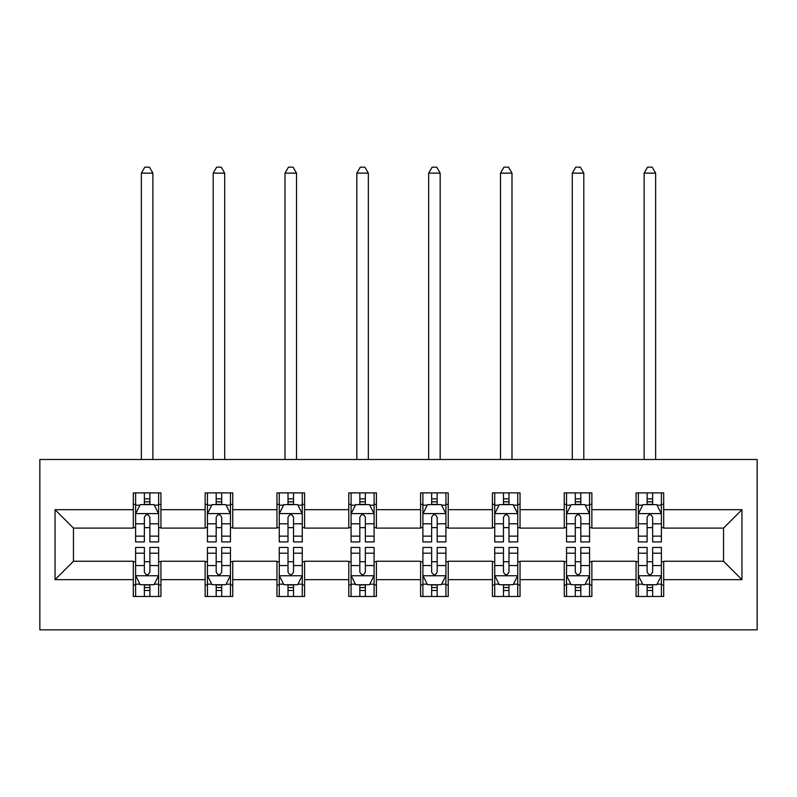 <?xml version="1.0" encoding="UTF-8"?>
<svg xmlns="http://www.w3.org/2000/svg" width="797" height="797" viewBox="0 0 797 797"><rect width="100%" height="100%" fill="white"/><g stroke="black" fill="none" stroke-linecap="round" stroke-linejoin="round"><path stroke-width="1.2" d="M39.85 629.849L757.15 629.849L757.15 459.5L39.85 459.5L39.85 629.849M663.692 509.682L663.692 492.885L636.066 492.885L636.066 509.682L591.862 509.682L591.862 492.885L564.246 492.885L564.246 509.682L520.043 509.682L520.043 492.885L492.416 492.885L492.416 509.682L448.223 509.682L448.223 492.885L420.597 492.885L420.597 509.682L376.403 509.682L376.403 492.885L348.777 492.885L348.777 509.682L304.584 509.682L304.584 492.885L276.957 492.885L276.957 509.682L232.754 509.682L232.754 492.885L205.138 492.885L205.138 509.682L160.934 509.682L160.934 492.885L133.308 492.885L133.308 509.682L55.043 509.682L55.043 579.668L73.463 561.247L133.308 561.247L133.308 596.475L160.934 596.475L160.934 561.247L205.138 561.247L205.138 596.475L232.754 596.475L232.754 561.247L276.957 561.247L276.957 596.475L304.584 596.475L304.584 561.247L348.777 561.247L348.777 596.475L376.403 596.475L376.403 561.247L420.597 561.247L420.597 596.475L448.223 596.475L448.223 561.247L492.416 561.247L492.416 596.475L520.043 596.475L520.043 561.247L564.246 561.247L564.246 596.475L591.862 596.475L591.862 561.247L636.066 561.247L636.066 596.475L663.692 596.475L663.692 561.247L723.537 561.247L723.537 528.102L663.692 528.102L663.692 509.682L741.957 509.682L741.957 579.668L663.692 579.668M636.066 579.668L591.862 579.668M564.246 579.668L520.043 579.668M492.416 579.668L448.223 579.668M420.597 579.668L376.403 579.668M348.777 579.668L304.584 579.668M276.957 579.668L232.754 579.668M205.138 579.668L160.934 579.668M133.308 579.668L55.043 579.668M636.066 509.682L636.066 528.102L591.862 528.102L591.862 509.682M564.246 509.682L564.246 528.102L520.043 528.102L520.043 509.682M492.416 509.682L492.416 528.102L448.223 528.102L448.223 509.682M420.597 509.682L420.597 528.102L376.403 528.102L376.403 509.682M348.777 509.682L348.777 528.102L304.584 528.102L304.584 509.682M276.957 509.682L276.957 528.102L232.754 528.102L232.754 509.682M205.138 509.682L205.138 528.102L160.934 528.102L160.934 509.682M133.308 509.682L133.308 528.102L73.463 528.102L55.043 509.682M73.463 528.102L73.463 561.247M741.957 579.668L723.537 561.247M723.537 528.102L741.957 509.682M133.308 504.391L135.61 504.391M144.357 504.391L149.886 504.391M158.633 504.391L160.934 504.391M133.308 527.644L135.61 527.644M144.357 527.644L149.886 527.644M158.633 527.644L160.934 527.644M133.308 561.716L135.61 561.716M144.357 561.716L149.886 561.716M158.633 561.716L160.934 561.716M133.308 584.958L135.61 584.958M144.357 584.958L149.886 584.958M158.633 584.958L160.934 584.958M205.138 561.716L207.439 561.716M216.186 561.716L221.705 561.716M230.453 561.716L232.754 561.716M205.138 584.958L207.439 584.958M216.186 584.958L221.705 584.958M230.453 584.958L232.754 584.958M205.138 504.391L207.439 504.391M216.186 504.391L221.705 504.391M230.453 504.391L232.754 504.391M205.138 527.644L207.439 527.644M216.186 527.644L221.705 527.644M230.453 527.644L232.754 527.644M276.957 561.716L279.259 561.716M288.006 561.716L293.525 561.716M302.272 561.716L304.584 561.716M276.957 584.958L279.259 584.958M288.006 584.958L293.525 584.958M302.272 584.958L304.584 584.958M276.957 504.391L279.259 504.391M288.006 504.391L293.525 504.391M302.272 504.391L304.584 504.391M276.957 527.644L279.259 527.644M288.006 527.644L293.525 527.644M302.272 527.644L304.584 527.644M348.777 561.716L351.078 561.716M359.826 561.716L365.355 561.716M374.102 561.716L376.403 561.716M348.777 584.958L351.078 584.958M359.826 584.958L365.355 584.958M374.102 584.958L376.403 584.958M348.777 504.391L351.078 504.391M359.826 504.391L365.355 504.391M374.102 504.391L376.403 504.391M348.777 527.644L351.078 527.644M359.826 527.644L365.355 527.644M374.102 527.644L376.403 527.644M420.597 561.716L422.898 561.716M431.645 561.716L437.174 561.716M445.921 561.716L448.223 561.716M420.597 584.958L422.898 584.958M431.645 584.958L437.174 584.958M445.921 584.958L448.223 584.958M420.597 504.391L422.898 504.391M431.645 504.391L437.174 504.391M445.921 504.391L448.223 504.391M420.597 527.644L422.898 527.644M431.645 527.644L437.174 527.644M445.921 527.644L448.223 527.644M492.416 561.716L494.728 561.716M503.475 561.716L508.994 561.716M517.741 561.716L520.043 561.716M492.416 584.958L494.728 584.958M503.475 584.958L508.994 584.958M517.741 584.958L520.043 584.958M492.416 504.391L494.728 504.391M503.475 504.391L508.994 504.391M517.741 504.391L520.043 504.391M492.416 527.644L494.728 527.644M503.475 527.644L508.994 527.644M517.741 527.644L520.043 527.644M564.246 561.716L566.547 561.716M575.295 561.716L580.814 561.716M589.561 561.716L591.862 561.716M564.246 584.958L566.547 584.958M575.295 584.958L580.814 584.958M589.561 584.958L591.862 584.958M564.246 504.391L566.547 504.391M575.295 504.391L580.814 504.391M589.561 504.391L591.862 504.391M564.246 527.644L566.547 527.644M575.295 527.644L580.814 527.644M589.561 527.644L591.862 527.644M636.066 561.716L638.367 561.716M647.114 561.716L652.643 561.716M661.39 561.716L663.692 561.716M636.066 584.958L638.367 584.958M647.114 584.958L652.643 584.958M661.39 584.958L663.692 584.958M636.066 504.391L638.367 504.391M647.114 504.391L652.643 504.391M661.39 504.391L663.692 504.391M636.066 527.644L638.367 527.644M647.114 527.644L652.643 527.644M661.39 527.644L663.692 527.644M149.886 498.862L144.357 498.862M158.633 536.142L149.886 536.142L149.886 541.91L158.633 541.91L158.633 513.826L154.03 504.621L140.212 504.621L135.61 513.826L135.61 541.91L144.357 541.91L144.357 536.142L135.61 536.142M135.61 513.826L135.61 492.885M158.633 513.826L158.633 492.885M144.357 504.621L144.357 492.885M149.886 492.885L149.886 504.621M149.886 536.142L149.886 517.283C148.043 513.736 146.2 513.736 144.357 517.283L144.357 536.142M152.875 459.5L152.875 173.138L141.368 173.138L141.368 459.5M141.368 173.138L144.825 167.151L149.428 167.151L152.875 173.138M144.357 590.487L149.886 590.487M135.61 553.208L144.357 553.208L144.357 547.439L135.61 547.439L135.61 575.524L140.212 584.729L154.03 584.729L158.633 575.524L158.633 547.439L149.886 547.439L149.886 553.208L158.633 553.208M158.633 575.524L158.633 596.475M135.61 575.524L135.61 596.475M149.886 584.729L149.886 596.475M144.357 596.475L144.357 584.729M144.357 553.208L144.357 572.067C146.2 575.613 148.043 575.613 149.886 572.067L149.886 553.208M221.705 498.862L216.186 498.862M230.453 536.142L221.705 536.142L221.705 541.91L230.453 541.91L230.453 513.826L225.85 504.621L212.042 504.621L207.439 513.826L207.439 541.91L216.186 541.91L216.186 536.142L207.439 536.142M207.439 513.826L207.439 492.885M230.453 513.826L230.453 492.885M216.186 504.621L216.186 492.885M221.705 492.885L221.705 504.621M221.705 536.142L221.705 517.283C219.872 513.736 218.029 513.736 216.186 517.283L216.186 536.142M224.704 459.5L224.704 173.138L213.188 173.138L213.188 459.5M213.188 173.138L216.645 167.151L221.247 167.151L224.704 173.138M293.525 498.862L288.006 498.862M302.272 536.142L293.525 536.142L293.525 541.91L302.272 541.91L302.272 513.826L297.67 504.621L283.862 504.621L279.259 513.826L279.259 541.91L288.006 541.91L288.006 536.142L279.259 536.142M279.259 513.826L279.259 492.885M302.272 513.826L302.272 492.885M288.006 504.621L288.006 492.885M293.525 492.885L293.525 504.621M293.525 536.142L293.525 517.283C291.692 513.736 289.849 513.736 288.006 517.283L288.006 536.142M296.524 459.5L296.524 173.138L285.007 173.138L285.007 459.5M285.007 173.138L288.464 167.151L293.067 167.151L296.524 173.138M216.186 590.487L221.705 590.487M207.439 553.208L216.186 553.208L216.186 547.439L207.439 547.439L207.439 575.524L212.042 584.729L225.85 584.729L230.453 575.524L230.453 547.439L221.705 547.439L221.705 553.208L230.453 553.208M230.453 575.524L230.453 596.475M207.439 575.524L207.439 596.475M221.705 584.729L221.705 596.475M216.186 596.475L216.186 584.729M216.186 553.208L216.186 572.067C218.019 575.613 219.862 575.613 221.705 572.067L221.705 553.208M288.006 590.487L293.525 590.487M279.259 553.208L288.006 553.208L288.006 547.439L279.259 547.439L279.259 575.524L283.862 584.729L297.67 584.729L302.272 575.524L302.272 547.439L293.525 547.439L293.525 553.208L302.272 553.208M302.272 575.524L302.272 596.475M279.259 575.524L279.259 596.475M293.525 584.729L293.525 596.475M288.006 596.475L288.006 584.729M288.006 553.208L288.006 572.067C289.839 575.613 291.682 575.613 293.525 572.067L293.525 553.208M365.355 498.862L359.826 498.862M374.102 536.142L365.355 536.142L365.355 541.91L374.102 541.91L374.102 513.826L369.499 504.621L355.681 504.621L351.078 513.826L351.078 541.91L359.826 541.91L359.826 536.142L351.078 536.142M351.078 513.826L351.078 492.885M374.102 513.826L374.102 492.885M359.826 504.621L359.826 492.885M365.355 492.885L365.355 504.621M365.355 536.142L365.355 517.283C363.512 513.736 361.669 513.736 359.826 517.283L359.826 536.142M368.344 459.5L368.344 173.138L356.837 173.138L356.837 459.5M356.837 173.138L360.284 167.151L364.887 167.151L368.344 173.138M437.174 498.862L431.645 498.862M445.921 536.142L437.174 536.142L437.174 541.91L445.921 541.91L445.921 513.826L441.319 504.621L427.501 504.621L422.898 513.826L422.898 541.91L431.645 541.91L431.645 536.142L422.898 536.142M422.898 513.826L422.898 492.885M445.921 513.826L445.921 492.885M431.645 504.621L431.645 492.885M437.174 492.885L437.174 504.621M437.174 536.142L437.174 517.283C435.331 513.736 433.488 513.736 431.645 517.283L431.645 536.142M440.163 459.5L440.163 173.138L428.656 173.138L428.656 459.5M428.656 173.138L432.113 167.151L436.716 167.151L440.163 173.138M508.994 498.862L503.475 498.862M517.741 536.142L508.994 536.142L508.994 541.91L517.741 541.91L517.741 513.826L513.138 504.621L499.33 504.621L494.728 513.826L494.728 541.91L503.475 541.91L503.475 536.142L494.728 536.142M494.728 513.826L494.728 492.885M517.741 513.826L517.741 492.885M503.475 504.621L503.475 492.885M508.994 492.885L508.994 504.621M508.994 536.142L508.994 517.283C507.161 513.736 505.318 513.736 503.475 517.283L503.475 536.142M511.993 459.5L511.993 173.138L500.476 173.138L500.476 459.5M500.476 173.138L503.933 167.151L508.536 167.151L511.993 173.138M359.826 590.487L365.355 590.487M351.078 553.208L359.826 553.208L359.826 547.439L351.078 547.439L351.078 575.524L355.681 584.729L369.499 584.729L374.102 575.524L374.102 547.439L365.355 547.439L365.355 553.208L374.102 553.208M374.102 575.524L374.102 596.475M351.078 575.524L351.078 596.475M365.355 584.729L365.355 596.475M359.826 596.475L359.826 584.729M359.826 553.208L359.826 572.067C361.669 575.613 363.512 575.613 365.355 572.067L365.355 553.208M431.645 590.487L437.174 590.487M422.898 553.208L431.645 553.208L431.645 547.439L422.898 547.439L422.898 575.524L427.501 584.729L441.319 584.729L445.921 575.524L445.921 547.439L437.174 547.439L437.174 553.208L445.921 553.208M445.921 575.524L445.921 596.475M422.898 575.524L422.898 596.475M437.174 584.729L437.174 596.475M431.645 596.475L431.645 584.729M431.645 553.208L431.645 572.067C433.488 575.613 435.331 575.613 437.174 572.067L437.174 553.208M503.475 590.487L508.994 590.487M494.728 553.208L503.475 553.208L503.475 547.439L494.728 547.439L494.728 575.524L499.33 584.729L513.138 584.729L517.741 575.524L517.741 547.439L508.994 547.439L508.994 553.208L517.741 553.208M517.741 575.524L517.741 596.475M494.728 575.524L494.728 596.475M508.994 584.729L508.994 596.475M503.475 596.475L503.475 584.729M503.475 553.208L503.475 572.067C505.308 575.613 507.151 575.613 508.994 572.067L508.994 553.208M575.295 590.487L580.814 590.487M566.547 553.208L575.295 553.208L575.295 547.439L566.547 547.439L566.547 575.524L571.15 584.729L584.958 584.729L589.561 575.524L589.561 547.439L580.814 547.439L580.814 553.208L589.561 553.208M589.561 575.524L589.561 596.475M566.547 575.524L566.547 596.475M580.814 584.729L580.814 596.475M575.295 596.475L575.295 584.729M575.295 553.208L575.295 572.067C577.128 575.613 578.971 575.613 580.814 572.067L580.814 553.208M647.114 590.487L652.643 590.487M638.367 553.208L647.114 553.208L647.114 547.439L638.367 547.439L638.367 575.524L642.97 584.729L656.788 584.729L661.39 575.524L661.39 547.439L652.643 547.439L652.643 553.208L661.39 553.208M661.39 575.524L661.39 596.475M638.367 575.524L638.367 596.475M652.643 584.729L652.643 596.475M647.114 596.475L647.114 584.729M647.114 553.208L647.114 572.067C648.957 575.613 650.8 575.613 652.643 572.067L652.643 553.208M580.814 498.862L575.295 498.862M589.561 536.142L580.814 536.142L580.814 541.91L589.561 541.91L589.561 513.826L584.958 504.621L571.15 504.621L566.547 513.826L566.547 541.91L575.295 541.91L575.295 536.142L566.547 536.142M566.547 513.826L566.547 492.885M589.561 513.826L589.561 492.885M575.295 504.621L575.295 492.885M580.814 492.885L580.814 504.621M580.814 536.142L580.814 517.283C578.981 513.736 577.138 513.736 575.295 517.283L575.295 536.142M583.812 459.5L583.812 173.138L572.296 173.138L572.296 459.5M572.296 173.138L575.753 167.151L580.355 167.151L583.812 173.138M652.643 498.862L647.114 498.862M661.39 536.142L652.643 536.142L652.643 541.91L661.39 541.91L661.39 513.826L656.788 504.621L642.97 504.621L638.367 513.826L638.367 541.91L647.114 541.91L647.114 536.142L638.367 536.142M638.367 513.826L638.367 492.885M661.39 513.826L661.39 492.885M647.114 504.621L647.114 492.885M652.643 492.885L652.643 504.621M652.643 536.142L652.643 517.283C650.8 513.736 648.957 513.736 647.114 517.283L647.114 536.142M655.632 459.5L655.632 173.138L644.125 173.138L644.125 459.5M644.125 173.138L647.572 167.151L652.175 167.151L655.632 173.138M158.513 513.597L135.729 513.597M135.61 505.178L139.943 505.178M154.309 505.178L158.633 505.178M144.357 523.798L135.61 523.798M158.633 523.798L149.886 523.798M149.886 501.801L144.357 501.801M135.729 575.753L158.513 575.753M158.633 584.181L154.309 584.181M139.943 584.181L135.61 584.181M149.886 565.551L158.633 565.551M135.61 565.551L144.357 565.551M144.357 587.558L149.886 587.558M230.343 513.597L207.549 513.597M207.439 505.178L211.763 505.178M226.129 505.178L230.453 505.178M216.186 523.798L207.439 523.798M230.453 523.798L221.705 523.798M221.705 501.801L216.186 501.801M302.163 513.597L279.368 513.597M279.259 505.178L283.583 505.178M297.948 505.178L302.272 505.178M288.006 523.798L279.259 523.798M302.272 523.798L293.525 523.798M293.525 501.801L288.006 501.801M207.549 575.753L230.343 575.753M230.453 584.181L226.129 584.181M211.763 584.181L207.439 584.181M221.705 565.551L230.453 565.551M207.439 565.551L216.186 565.551M216.186 587.558L221.705 587.558M279.368 575.753L302.163 575.753M302.272 584.181L297.948 584.181M283.583 584.181L279.259 584.181M293.525 565.551L302.272 565.551M279.259 565.551L288.006 565.551M288.006 587.558L293.525 587.558M373.982 513.597L351.198 513.597M351.078 505.178L355.402 505.178M369.768 505.178L374.102 505.178M359.826 523.798L351.078 523.798M374.102 523.798L365.355 523.798M365.355 501.801L359.826 501.801M445.802 513.597L423.018 513.597M422.898 505.178L427.232 505.178M441.598 505.178L445.921 505.178M431.645 523.798L422.898 523.798M445.921 523.798L437.174 523.798M437.174 501.801L431.645 501.801M517.632 513.597L494.837 513.597M494.728 505.178L499.052 505.178M513.417 505.178L517.741 505.178M503.475 523.798L494.728 523.798M517.741 523.798L508.994 523.798M508.994 501.801L503.475 501.801M351.198 575.753L373.982 575.753M374.102 584.181L369.768 584.181M355.402 584.181L351.078 584.181M365.355 565.551L374.102 565.551M351.078 565.551L359.826 565.551M359.826 587.558L365.355 587.558M423.018 575.753L445.802 575.753M445.921 584.181L441.598 584.181M427.232 584.181L422.898 584.181M437.174 565.551L445.921 565.551M422.898 565.551L431.645 565.551M431.645 587.558L437.174 587.558M494.837 575.753L517.632 575.753M517.741 584.181L513.417 584.181M499.052 584.181L494.728 584.181M508.994 565.551L517.741 565.551M494.728 565.551L503.475 565.551M503.475 587.558L508.994 587.558M566.657 575.753L589.451 575.753M589.561 584.181L585.237 584.181M570.871 584.181L566.547 584.181M580.814 565.551L589.561 565.551M566.547 565.551L575.295 565.551M575.295 587.558L580.814 587.558M638.487 575.753L661.271 575.753M661.39 584.181L657.057 584.181M642.691 584.181L638.367 584.181M652.643 565.551L661.39 565.551M638.367 565.551L647.114 565.551M647.114 587.558L652.643 587.558M589.451 513.597L566.657 513.597M566.547 505.178L570.871 505.178M585.237 505.178L589.561 505.178M575.295 523.798L566.547 523.798M589.561 523.798L580.814 523.798M580.814 501.801L575.295 501.801M661.271 513.597L638.487 513.597M638.367 505.178L642.691 505.178M657.057 505.178L661.39 505.178M647.114 523.798L638.367 523.798M661.39 523.798L652.643 523.798M652.643 501.801L647.114 501.801"/></g></svg>
